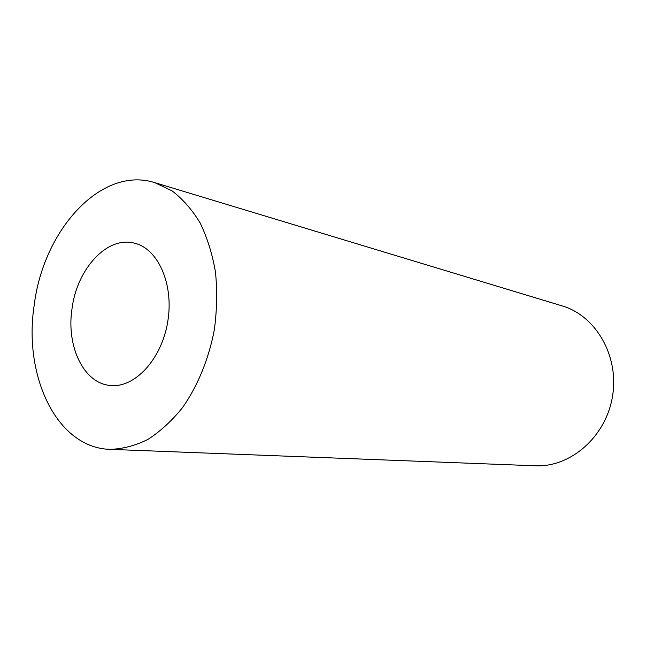 <?xml version="1.0" encoding="UTF-8"?>
<svg xmlns="http://www.w3.org/2000/svg" width="646" height="646" viewBox="0 0 646 646"><rect width="100%" height="100%" fill="white"/><g stroke="black" fill="none" stroke-linecap="round" stroke-linejoin="round"><path stroke-width="0.97" d="M71.981 308.933C66.215 346.377 83.689 383.417 110.288 385.468C134.57 388.319 161.54 359.556 167.702 321.918C174.162 284.329 158.052 248.347 134.166 243.114C106.856 235.895 76.834 269.196 71.981 308.933M109.998 449.35L535.259 465.782C570.394 467.551 605.851 437.019 612.473 396.531C619.425 356.099 595.878 315.668 562.085 305.881L154.741 182.632C101.131 165.586 43.322 230.186 34.214 305.114C23.151 375.875 56.759 447.985 109.998 449.35C122.579 449.01 135.208 445.708 147.869 439.433C160.313 431.463 171.893 420.821 182.608 407.497C197.749 385.856 208.828 358.845 214.335 329.743C216.967 310.161 217.347 290.975 215.481 272.176C212.348 254.023 207.237 237.623 200.139 222.967C192.064 209.627 182.656 198.903 171.917 190.788L154.741 182.632"/></g></svg>
